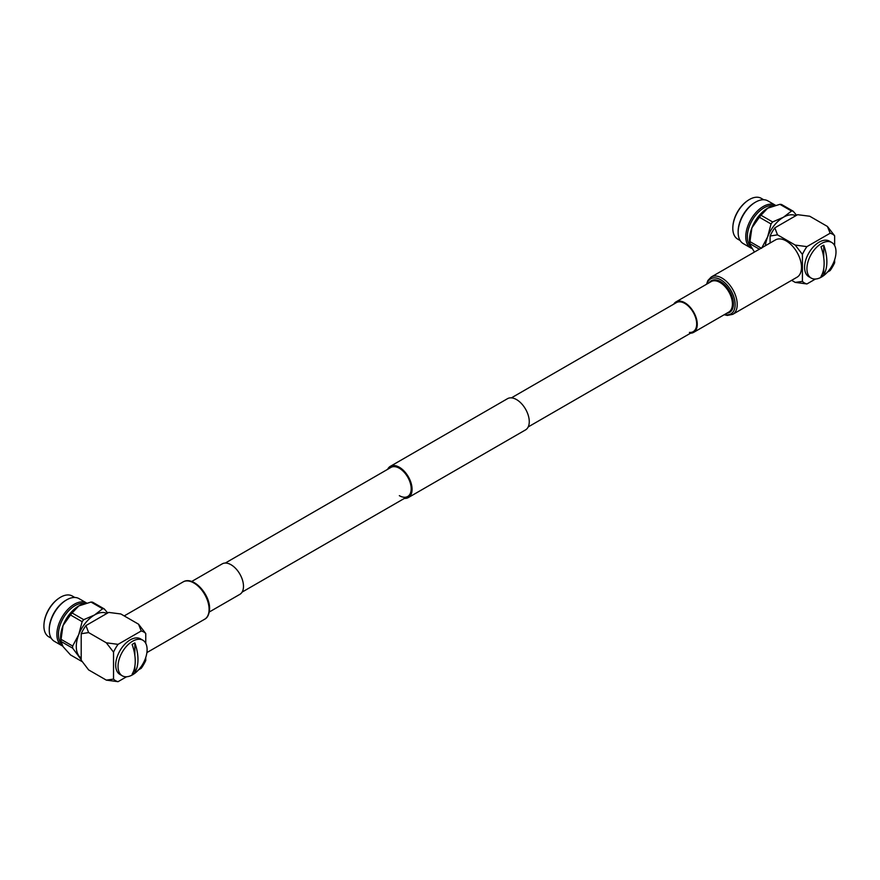 <?xml version="1.0" encoding="UTF-8"?>
<svg xmlns="http://www.w3.org/2000/svg" width="880" height="880" viewBox="0 0 880 880"><rect width="100%" height="100%" fill="white"/><g stroke="black" fill="none" stroke-linecap="round" stroke-linejoin="round"><path stroke-width="1.32" d="M399.333 495.66A16.786 9.691 -120 0 0 407.715 496.485A16.786 9.691 -120 0 0 410.289 483.043A16.786 9.691 -120 0 0 399.333 468.248A16.786 9.691 -120 0 0 390.94 467.423L225.313 563.046M404.426 498.388A18.029 10.406 -120 0 0 408.342 497.563A18.029 10.406 -120 0 0 411.103 483.12A18.029 10.406 -120 0 0 399.333 467.236A18.029 10.406 -120 0 0 390.313 466.345A18.029 10.406 -120 0 0 387.651 469.326M408.342 497.563L525.536 429.902A18.029 10.406 -120 0 0 528.297 415.459A18.029 10.406 -120 0 0 516.516 399.575A18.029 10.406 -120 0 0 507.507 398.684L390.313 466.345M750.266 245.916A23.551 13.596 -60 0 1 749.243 226.655A23.551 13.596 -60 0 1 763.983 207.867A23.551 13.596 -60 0 1 773.399 205.799M751.553 248.347A24.651 14.234 -60 0 1 750.871 247.995A24.651 14.234 -60 0 1 747.098 228.239A24.651 14.234 -60 0 1 763.202 206.514A24.651 14.234 -60 0 1 775.434 205.249L767.899 200.893A24.651 14.234 -60 0 0 755.579 202.114L755.579 202.114A24.651 14.234 -60 0 0 738.144 232.309A24.651 14.234 -60 0 0 743.248 243.595L750.871 247.995M738.144 232.309L738.144 231.407A23.551 13.596 -60 0 1 754.798 202.565L755.579 202.114L754.798 202.565M740.157 240.526L737.682 239.096A23.551 13.596 -60 0 1 732.897 226.248A23.551 13.596 -60 0 1 747.703 200.596A23.551 13.596 -60 0 1 749.452 199.485A23.551 13.596 -60 0 1 761.222 198.319L763.697 199.738M732.93 225.885A22.539 13.013 -60 0 1 732.952 225.544A22.539 13.013 -60 0 1 747.12 201.003A22.539 13.013 -60 0 1 747.406 200.805M779.9 204.325L791.527 211.035A29.04 16.764 -60 0 1 793.133 211.178L781.506 204.468A29.04 16.764 120 0 0 779.9 204.325L767.701 208.197L760.991 215.248A29.04 16.764 120 0 0 759.396 217.239L771.023 223.949A29.04 16.764 -60 0 1 772.618 221.958L760.991 215.248M761.233 248.127L749.936 241.604A29.04 16.764 120 0 0 749.936 243.738L759.396 249.194M793.133 211.178L796.598 215.259M754.457 252.043L749.947 244.728M761.563 248.314L767.624 236.896L771.023 223.949M759.396 217.239L751.916 227.832L749.936 241.604M772.618 221.958L783.409 217.261L791.527 211.035M795.795 215.721A25.773 14.883 120 0 0 783.409 217.261A25.773 14.883 120 0 0 767.624 236.896A25.773 14.883 120 0 0 765.369 245.751M749.947 244.651L749.683 242.792A25.773 14.883 -60 0 1 751.916 227.832A25.773 14.883 -60 0 1 767.701 208.197A25.773 14.883 -60 0 1 770.429 206.866A25.773 14.883 -60 0 1 770.55 206.811M834.647 235.807L827.431 226.457L830.137 233.222A28.138 16.247 -60 0 1 834.647 235.807L834.647 245.608M827.475 272.096L830.137 270.556A28.138 16.247 -60 0 0 834.647 262.768L834.647 259.743M770.088 243.012L770.088 236.005A27.962 16.148 120 0 1 774.818 227.843L797.599 214.687L809.732 216.238L827.431 226.457M815.452 279.037L806.927 283.954A28.138 16.247 -60 0 1 802.417 281.38L802.417 254.408A28.138 16.247 -60 0 1 806.927 246.631L795.201 245.069L802.417 254.408M830.137 233.222L806.927 246.631M770.088 236.005L777.502 234.85L795.201 245.069M791.637 280.335L795.201 282.392L802.417 281.38M806.927 283.954L795.201 282.392M774.818 227.843L777.502 234.85M821.469 243.507A20.548 11.869 120 0 0 806.938 268.675A20.548 11.869 120 0 0 811.195 278.08A20.548 11.869 120 0 0 821.469 277.068A20.548 11.869 120 0 0 836 251.889A20.548 11.869 120 0 0 831.743 242.484A20.548 11.869 120 0 0 821.469 243.507M824.131 263.406A39.545 22.825 -120 0 0 821.007 246.774A18.26 10.538 -60 0 1 823.746 245.201A39.545 22.825 60 0 1 826.87 261.822A39.545 22.825 60 0 1 823.746 274.846A18.26 10.538 -60 0 1 821.007 276.43A39.545 22.825 -120 0 0 824.131 263.406M831.743 242.484L829.4 241.131A20.548 11.869 120 0 0 819.126 242.154A20.548 11.869 120 0 0 805.695 260.26A20.548 11.869 120 0 0 808.841 276.727L811.195 278.08M823.746 245.201L823.746 257.84M823.746 268.521L823.746 274.846M61.369 643.643A23.551 13.596 -60 0 1 60.357 624.382A23.551 13.596 -60 0 1 75.097 605.594A23.551 13.596 -60 0 1 84.513 603.537M74.305 604.241A24.651 14.234 -60 0 1 86.548 602.976L79.013 598.62A24.651 14.234 -60 0 0 66.682 599.841L65.901 600.292L66.682 599.841A24.651 14.234 -60 0 0 49.247 630.036A24.651 14.234 -60 0 0 54.362 641.322L61.985 645.722A24.651 14.234 -60 0 1 58.201 625.966A24.651 14.234 -60 0 1 74.305 604.241M51.26 638.253L48.785 636.834A23.551 13.596 -60 0 1 44 623.975A23.551 13.596 -60 0 1 58.806 598.323A23.551 13.596 -60 0 1 60.555 597.212A23.551 13.596 -60 0 1 72.336 596.046L74.811 597.476M81.928 661.518L70.499 654.918L63.019 646.602L61.05 641.465L72.666 648.175A29.04 16.764 -60 0 1 72.666 646.041L61.05 639.331A29.04 16.764 120 0 0 61.05 641.465L61.061 642.455M91.014 602.052L102.641 608.762A29.04 16.764 -60 0 1 104.236 608.905L92.609 602.195A29.04 16.764 120 0 0 91.014 602.052L78.804 605.924L72.105 612.975A29.04 16.764 120 0 0 70.499 614.966L82.126 621.676A29.04 16.764 -60 0 1 83.721 619.685L72.105 612.975M81.202 659.67L72.666 648.175M72.666 646.041L78.727 634.634L82.126 621.676M70.499 614.966L63.019 625.559L61.05 639.331M83.721 619.685L94.512 614.999L102.641 608.762M104.236 608.905L107.712 612.997M106.909 613.459A25.773 14.883 120 0 0 94.512 614.999A25.773 14.883 120 0 0 78.727 634.634A25.773 14.883 120 0 0 78.727 655.677A25.773 14.883 120 0 0 81.202 658.097M61.05 642.389L60.786 640.519A25.773 14.883 -60 0 1 63.019 625.559A25.773 14.883 -60 0 1 78.804 605.924A25.773 14.883 -60 0 1 81.532 604.593A25.773 14.883 -60 0 1 81.664 604.538M44.033 623.612A22.539 13.013 -60 0 1 44.066 623.271A22.539 13.013 -60 0 1 58.234 598.73A22.539 13.013 -60 0 1 58.52 598.532M49.247 630.036L49.247 629.134A23.551 13.596 -60 0 1 65.901 600.292M62.667 646.074A24.651 14.234 -60 0 1 61.985 645.722M113.531 679.107L106.315 680.119L118.041 681.681A28.138 16.247 -60 0 1 113.531 679.107L113.531 652.146A28.138 16.247 -60 0 1 118.041 644.358L141.251 630.96A28.138 16.247 -60 0 1 145.761 633.534L145.761 643.335M88.616 632.577L85.932 625.57A27.962 16.148 120 0 0 81.202 633.732L88.616 632.577L106.315 642.796L113.531 652.146M81.202 633.732L81.202 660.187L88.616 669.9L106.315 680.119M118.041 681.681L126.566 676.764M138.589 669.823L141.251 668.283A28.138 16.247 -60 0 0 145.761 660.495L145.761 657.47M85.932 625.57L108.702 612.414L120.835 613.965L138.534 624.184L145.761 633.534M141.251 630.96L138.534 624.184M106.315 642.796L118.041 644.358M132.572 674.795A20.548 11.869 120 0 0 147.103 649.627A20.548 11.869 120 0 0 142.846 640.211A20.548 11.869 120 0 0 132.572 641.234A20.548 11.869 120 0 0 118.041 666.402A20.548 11.869 120 0 0 122.298 675.818A20.548 11.869 120 0 0 132.572 674.795M137.973 659.549A39.545 22.825 60 0 1 134.86 672.573A18.26 10.538 -60 0 1 132.121 674.157A39.545 22.825 -120 0 0 135.245 661.133A39.545 22.825 -120 0 0 132.121 644.501A18.26 10.538 -60 0 1 134.86 642.928A39.545 22.825 60 0 1 137.973 659.549M142.846 640.211L140.503 638.858A20.548 11.869 120 0 0 130.229 639.881A20.548 11.869 120 0 0 116.798 657.987A20.548 11.869 120 0 0 119.955 674.454L122.298 675.818M134.86 672.573L134.86 666.248M134.86 655.567L134.86 642.928M673.75 304.139A17.611 10.164 60 0 1 676.005 301.884A17.611 10.164 60 0 1 679.976 301.092A17.611 10.164 60 0 1 695.145 315.073A17.611 10.164 60 0 1 693.616 332.387A17.611 10.164 60 0 1 690.536 333.201M511.423 397.859L676.423 302.599A16.786 9.691 60 0 1 680.196 301.84A16.786 9.691 60 0 1 694.661 315.161A16.786 9.691 60 0 1 693.198 331.661A16.786 9.691 60 0 1 689.425 332.42M780.34 238.931A21.549 12.441 60 0 1 798.897 256.036A21.549 12.441 60 0 1 797.027 277.222L732.754 314.336A21.549 12.441 60 0 0 734.624 293.15A21.549 12.441 60 0 0 716.056 276.045A21.549 12.441 60 0 0 711.216 277.013L775.489 239.899A21.549 12.441 60 0 1 780.34 238.931M209.286 612.007L239.844 594.363A17.611 10.164 -120 0 0 243.485 586.41A17.611 10.164 -120 0 0 235.84 568.634A17.611 10.164 -120 0 0 222.233 563.871L191.675 581.504M707.058 283.954A20.229 11.682 60 0 1 715.275 277.904A20.229 11.682 60 0 1 734.019 297.517A20.229 11.682 60 0 1 726.396 314.765A20.229 11.682 60 0 1 724.658 314.457M709.313 282.656A18.271 10.549 60 0 1 715.528 279.862A18.271 10.549 60 0 1 732.127 296.604A18.271 10.549 60 0 1 726.924 313.159M676.005 301.884L711.161 281.589A17.611 10.164 60 0 1 715.132 280.797A17.611 10.164 60 0 1 730.301 294.767A17.611 10.164 60 0 1 728.772 312.081L693.616 332.387M183.095 581.922C193.336 575.575 210.133 594.429 209.583 608.828C209.22 614.35 207.57 617.826 204.644 619.234A21.549 12.441 -120 0 0 209.099 609.499A21.549 12.441 -120 0 0 199.749 587.741A21.549 12.441 -120 0 0 183.095 581.922L124.212 615.912M242.099 592.108L407.715 496.485M528.198 426.932L693.198 331.661M732.952 225.544L732.897 226.248M747.12 201.003L747.703 200.596M44.066 623.271L44 623.975M58.234 598.73L58.806 598.323M724.174 314.743L727.298 315.436L732.754 314.336M706.563 284.24L707.828 280.566L711.216 277.013M204.644 619.234L146.905 652.575"/></g></svg>
